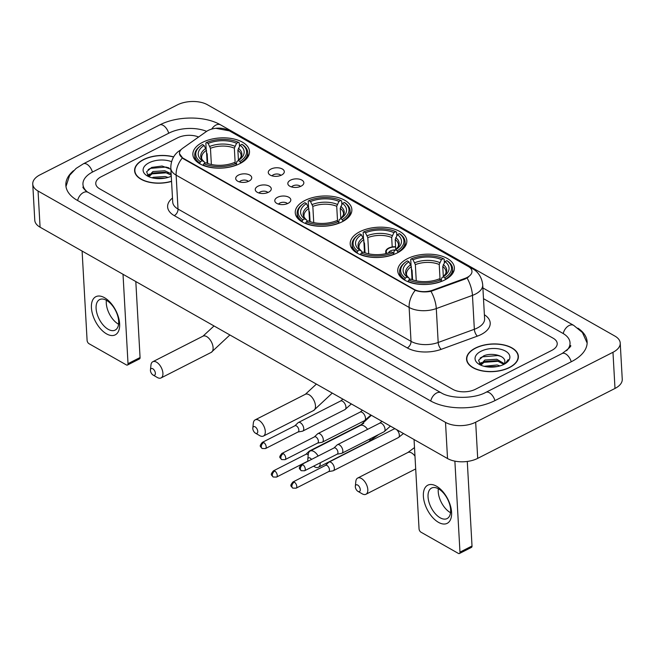 <?xml version="1.0" encoding="UTF-8"?>
<svg xmlns="http://www.w3.org/2000/svg" width="655" height="655" viewBox="0 0 655 655"><rect width="100%" height="100%" fill="white"/><g stroke="black" fill="none" stroke-linecap="round" stroke-linejoin="round"><path stroke-width="0.98" d="M304.862 200.512A28.353 15.114 -3.2 0 0 295.249 212.711A28.353 15.114 -3.2 0 0 312.263 225.459A28.353 15.114 -3.2 0 0 342.254 221.75A28.353 15.114 -3.2 0 0 351.866 209.551A28.353 15.114 -3.2 0 0 334.852 196.803A28.353 15.114 -3.2 0 0 304.862 200.512M359.824 231.723A28.353 15.114 -3.2 0 0 350.204 243.922A28.353 15.114 -3.2 0 0 367.226 256.662A28.353 15.114 -3.2 0 0 397.217 252.953A28.353 15.114 -3.2 0 0 406.829 240.753A28.353 15.114 -3.2 0 0 389.807 228.014A28.353 15.114 -3.2 0 0 359.824 231.723M407.377 258.717A28.353 15.114 -3.2 0 0 397.757 270.916A28.353 15.114 -3.2 0 0 414.779 283.664A28.353 15.114 -3.2 0 0 444.77 279.955A28.353 15.114 -3.2 0 0 454.382 267.756A28.353 15.114 -3.2 0 0 437.36 255.008A28.353 15.114 -3.2 0 0 407.377 258.717M202.485 142.389A28.353 15.114 -3.2 0 0 192.873 154.588A28.353 15.114 -3.2 0 0 209.895 167.328A28.353 15.114 -3.2 0 0 239.877 163.619A28.353 15.114 -3.2 0 0 249.498 151.42A28.353 15.114 -3.2 0 0 232.476 138.68A28.353 15.114 -3.2 0 0 202.485 142.389M249.006 181.124A8.024 4.274 176.8 0 1 236.39 180.15A8.024 4.274 176.8 0 1 238.42 175.114A8.024 4.274 176.8 0 1 248.27 174.418A8.024 4.274 176.8 0 1 251.225 179.323A8.024 4.274 176.8 0 1 249.006 181.124M248.36 181.427A4.814 2.563 -3.2 0 0 240.794 180.837A4.814 2.563 -3.2 0 0 239.46 181.918M268.55 192.218A8.024 4.274 176.8 0 1 255.933 191.244A8.024 4.274 176.8 0 1 257.964 186.216A8.024 4.274 176.8 0 1 267.813 185.512A8.024 4.274 176.8 0 1 270.769 190.417A8.024 4.274 176.8 0 1 268.55 192.218M267.903 192.521A4.814 2.563 -3.2 0 0 260.338 191.931A4.814 2.563 -3.2 0 0 259.003 193.02M288.094 203.32A8.024 4.274 176.8 0 1 275.468 202.338A8.024 4.274 176.8 0 1 277.507 197.311A8.024 4.274 176.8 0 1 287.349 196.606A8.024 4.274 176.8 0 1 290.312 201.511A8.024 4.274 176.8 0 1 288.094 203.32M287.447 203.615A4.814 2.563 -3.2 0 0 279.881 203.034A4.814 2.563 -3.2 0 0 278.547 204.114M281.576 175.057A8.024 4.274 176.8 0 1 268.959 174.083A8.024 4.274 176.8 0 1 270.998 169.047A8.024 4.274 176.8 0 1 280.839 168.351A8.024 4.274 176.8 0 1 283.795 173.256A8.024 4.274 176.8 0 1 281.576 175.057M280.938 175.36A4.814 2.563 -3.2 0 0 273.364 174.77A4.814 2.563 -3.2 0 0 272.038 175.859M301.12 186.159A8.024 4.274 176.8 0 1 288.503 185.177A8.024 4.274 176.8 0 1 290.542 180.15A8.024 4.274 176.8 0 1 300.383 179.445A8.024 4.274 176.8 0 1 303.339 184.35A8.024 4.274 176.8 0 1 301.12 186.159M300.481 186.454A4.814 2.563 -3.2 0 0 292.908 185.873A4.814 2.563 -3.2 0 0 291.581 186.953M206.407 131.508A14.443 7.696 176.8 0 1 208.143 130.468A14.443 7.696 176.8 0 1 228.505 130.353L468.391 266.552A14.443 7.696 176.8 0 1 471.968 271.268A14.443 7.696 176.8 0 1 465.05 278.359L432.595 290.198A14.443 7.696 176.8 0 1 414.255 289.436L183.081 158.182A14.443 7.696 176.8 0 1 179.495 153.466A14.443 7.696 176.8 0 1 182.655 148.292L206.407 131.508M173.665 156.873A25.946 13.829 -3.2 0 0 143.404 159.615A25.946 13.829 -3.2 0 0 134.602 170.775A25.946 13.829 -3.2 0 0 171.561 181.41M475.358 348.092A25.946 13.829 -3.2 0 0 466.557 359.251A25.946 13.829 -3.2 0 0 482.129 370.91A25.946 13.829 -3.2 0 0 509.574 367.52A25.946 13.829 -3.2 0 0 518.375 356.353A25.946 13.829 -3.2 0 0 502.803 344.694A25.946 13.829 -3.2 0 0 475.358 348.092M468.595 276.967L465.083 279.014L430.965 291.319C425.185 292.359 419.945 292.032 415.237 290.337L183.105 158.625L179.511 153.72M551.772 350.4A16.047 8.556 -3.2 0 0 557.217 343.49A16.047 8.556 -3.2 0 0 553.229 338.258L483.488 298.655L553.229 338.258A16.047 8.556 -3.2 0 1 557.217 343.49A16.047 8.556 -3.2 0 1 551.772 350.4L475.497 389.242L551.772 350.4M198.604 137.018A16.047 8.556 -3.2 0 0 177.48 137.886L101.206 176.735A16.047 8.556 -3.2 0 0 95.769 183.637A16.047 8.556 -3.2 0 0 99.748 188.877L452.867 389.373A16.047 8.556 -3.2 0 0 475.497 389.242A16.047 8.556 -3.2 0 1 452.867 389.373L99.748 188.877A16.047 8.556 -3.2 0 1 95.769 183.637A16.047 8.556 -3.2 0 1 101.206 176.735L177.48 137.886A16.047 8.556 -3.2 0 1 198.604 137.018M173.575 157.012A25.684 13.681 -3.2 0 0 143.576 159.714A25.684 13.681 -3.2 0 0 134.873 170.758A25.684 13.681 -3.2 0 0 171.544 181.255M152.116 177.816L153.237 177.284L165.134 176.506L168.073 177.407M148.947 176.752L148.775 175.933L152.918 171.544L164.814 170.767L171.127 173.747M148.914 176.653L153 172.986L164.896 172.2L171.209 175.188M154.49 178.299L165.592 178.029M171.544 161.687A17.439 9.293 -3.2 0 0 149.012 162.8A17.439 9.293 -3.2 0 0 147.309 175.925A17.439 9.293 -3.2 0 0 171.266 176.22M170.988 169.285L162.047 166.018L151.69 167.418L146.638 171.733L148.407 176.457M148.161 169.571L150.388 168.376L165.895 167.066L168.974 167.893M147.727 175.843L148.873 175.065M151.174 173.927L166.214 172.805L168.36 173.329M155.726 178.463L164.495 178.226M147.35 175.409L149.397 174.025M106.544 333.87A21.402 11.544 63 0 1 91.422 307.776A21.402 11.544 63 0 1 104.522 297.706A21.402 11.544 63 0 1 119.636 323.799A21.402 11.544 63 0 1 106.544 333.87M106.577 300.375A17.12 9.236 -117 0 0 99.617 299.589A17.12 9.236 -117 0 0 97.022 313.663A17.12 9.236 -117 0 0 108.19 329.309A17.12 9.236 -117 0 0 115.157 330.095A17.12 9.236 -117 0 0 117.744 316.021A17.12 9.236 -117 0 0 106.577 300.375M118.58 324.225A17.12 9.236 63 0 1 118.383 324.119A17.12 9.236 63 0 1 106.38 300.268M82.096 251.053L87.099 340.42A2.677 1.441 -117 0 0 88.982 343.687L126.382 364.917A2.677 1.441 -117 0 0 127.463 365.04A2.677 1.441 -117 0 0 128.02 363.656L140.064 357.524L135.814 281.552M123.017 274.289L128.02 363.656M140.064 357.524A2.677 1.441 63 0 1 139.507 358.907L127.463 365.04M509.402 367.422A25.684 13.681 -3.2 0 0 518.105 356.369A25.684 13.681 -3.2 0 0 502.696 344.833A25.684 13.681 -3.2 0 0 475.53 348.19A25.684 13.681 -3.2 0 0 466.827 359.235A25.684 13.681 -3.2 0 0 482.244 370.779A25.684 13.681 -3.2 0 0 509.402 367.422M484.07 366.292L497.088 364.982L500.027 365.883M480.901 365.228L480.729 364.417L484.872 360.021L496.768 359.243L504.301 363.689M480.868 365.13L484.954 361.462L496.85 360.676L503.851 364.385M486.444 366.775L497.546 366.505M503.834 364.401A12.093 6.444 -3.2 0 0 504.8 361.797C505.717 355.591 491.463 352.243 483.644 355.894L478.592 360.209L480.361 364.933M480.967 351.276A17.439 9.293 -3.2 0 0 479.264 364.401A17.439 9.293 -3.2 0 0 503.965 364.336A17.439 9.293 -3.2 0 0 506.323 362.895A17.439 9.293 -3.2 0 0 504.35 350.523A17.439 9.293 -3.2 0 0 480.967 351.276M505.66 363.353L508.174 359.644L505.169 363.664M480.115 358.048L482.342 356.852L497.841 355.542L500.928 356.369M479.681 364.319L480.827 363.541M483.128 362.403L498.168 361.282L500.314 361.806M487.68 366.939L496.449 366.702M479.304 363.885L481.351 362.502M153.082 375.045A3.742 2.022 -117 0 0 155.374 373.276A3.742 2.022 -117 0 0 152.73 368.716A3.742 2.022 -117 0 0 150.453 369.903A3.742 2.022 -117 0 0 153.057 375.028A3.742 2.022 -117 0 0 153.082 375.045L157.29 377.485A9.096 4.904 63 0 1 157.233 377.444M150.453 369.903L150.953 365.031A9.096 4.904 63 0 1 152.795 361.732A9.096 4.904 63 0 1 156.496 362.149A9.096 4.904 63 0 1 162.424 370.46A9.096 4.904 63 0 1 161.048 377.935A9.096 4.904 63 0 1 157.356 377.517A9.096 4.904 63 0 1 157.29 377.485M199.701 163.725L200.414 161.679A25.463 13.575 -3.2 0 1 200.954 145.574A25.463 13.575 -3.2 0 1 202.477 144.55L204.114 145.476A23.007 12.257 -3.2 0 0 202.272 160.737L204.221 161.851L204.909 163.193M207.176 163.291L206.448 150.331L204.114 145.476M207.701 163.48L207.16 153.827L206.374 152.68M240.647 162.768A26.536 14.14 -3.2 0 0 247.729 152.427A26.536 14.14 -3.2 0 0 242.809 144.82L241.949 144.329A25.463 13.575 -3.2 0 1 239.894 161.466L240.672 163.201M236.651 165.06L235.874 163.513A25.463 13.575 -3.2 0 1 203.942 163.684L203.189 165.003A26.536 14.14 -3.2 0 0 236.635 164.814M203.189 165.003L203.214 165.412M200.954 145.574L200.16 146.171A26.536 14.14 -3.2 0 0 194.74 155.391A26.536 14.14 -3.2 0 0 199.66 162.997M239.894 161.466L238.256 160.541A23.007 12.257 -3.2 0 0 239.46 159.714A23.007 12.257 -3.2 0 0 240.09 145.271L241.949 144.329M203.942 163.684L205.801 162.743A23.007 12.257 -3.2 0 0 234.244 162.579L235.874 163.513M202.272 160.737L200.414 161.679M240.09 145.271L237.871 150.159L238.445 160.418M236.406 164.43L236.758 161.67L238.256 160.541M205.842 148.439A20.583 10.963 -3.2 0 0 204.221 161.851L204.352 161.932C202.289 160.066 201.38 158.674 201.625 157.757A19.797 10.546 -3.2 0 1 206.448 150.331M206.178 149.143L205.834 143.003L206.497 142.503A25.463 13.575 -3.2 0 1 238.428 142.323L239.28 142.815L239.476 146.343M238.428 142.323L236.57 143.273A23.007 12.257 -3.2 0 0 208.126 143.429L206.497 142.503M235.178 163.111L234.343 148.153L236.57 143.273M208.126 143.429L210.46 148.292L211.369 164.495M255.458 433.168A3.742 2.022 -117 0 0 257.751 431.408A3.742 2.022 -117 0 0 255.106 426.839A3.742 2.022 -117 0 0 252.822 428.026A3.742 2.022 -117 0 0 255.434 433.151A3.742 2.022 -117 0 0 255.458 433.168L259.667 435.608A9.096 4.904 63 0 1 259.609 435.575M252.822 428.026L253.329 423.163A9.096 4.904 63 0 1 255.172 419.855A9.096 4.904 63 0 1 258.864 420.273A9.096 4.904 63 0 1 264.8 428.583A9.096 4.904 63 0 1 263.425 436.066A9.096 4.904 63 0 1 259.724 435.641A9.096 4.904 63 0 1 259.667 435.608M302.078 221.848L302.79 219.81A25.463 13.575 -3.2 0 1 303.331 203.705A25.463 13.575 -3.2 0 1 304.853 202.673L306.483 203.599A23.007 12.257 -3.2 0 0 304.649 218.86L306.597 219.974L307.285 221.316M309.545 221.423L308.824 208.462L306.483 203.599M310.077 221.611L309.537 211.95L308.751 210.804M343.023 220.899A26.536 14.14 -3.2 0 0 350.106 210.55A26.536 14.14 -3.2 0 0 345.185 202.944L344.325 202.452A25.463 13.575 -3.2 0 1 342.262 219.589L343.048 221.325M339.02 223.183L338.25 221.636A25.463 13.575 -3.2 0 1 306.319 221.808L305.558 223.126A26.536 14.14 -3.2 0 0 339.012 222.937M305.558 223.126L305.582 223.543M303.331 203.705L302.528 204.294A26.536 14.14 -3.2 0 0 297.116 213.514A26.536 14.14 -3.2 0 0 302.037 221.12M342.262 219.589L340.633 218.664A23.007 12.257 -3.2 0 0 341.828 217.845A23.007 12.257 -3.2 0 0 342.467 203.402L344.325 202.452M306.319 221.808L308.177 220.866A23.007 12.257 -3.2 0 0 336.613 220.71L338.25 221.636M304.649 218.86L302.79 219.81M342.467 203.402L340.24 208.282L340.813 218.541M338.782 222.553L339.134 219.793L340.633 218.664M308.21 206.562A20.583 10.963 -3.2 0 0 306.597 219.974L306.72 220.055C304.665 218.189 303.756 216.797 303.994 215.888A19.797 10.546 -3.2 0 1 308.824 208.462M308.554 207.275L308.21 201.126L308.865 200.626A25.463 13.575 -3.2 0 1 340.796 200.455L341.656 200.946L341.853 204.466M340.796 200.455L338.938 201.396A23.007 12.257 -3.2 0 0 310.503 201.552L308.865 200.626M337.554 221.234L336.719 206.284L338.938 201.396M310.503 201.552L312.836 206.415L313.745 222.618M311.51 459.417A3.742 2.022 -117 0 0 310.069 458.042A3.742 2.022 -117 0 0 307.784 459.237A3.742 2.022 -117 0 0 308.046 461.185M307.784 459.237L308.284 454.365A9.096 4.904 63 0 1 310.126 451.058A9.096 4.904 63 0 1 313.827 451.483A9.096 4.904 63 0 1 318.142 456.044M320.262 462.766A9.096 4.904 63 0 1 318.387 467.269A9.096 4.904 63 0 1 314.687 466.851A9.096 4.904 63 0 1 314.629 466.81A9.096 4.904 63 0 1 314.564 466.778M357.032 253.051L357.753 251.012A25.463 13.575 -3.2 0 1 358.293 234.908A25.463 13.575 -3.2 0 1 359.816 233.876L361.445 234.801A23.007 12.257 -3.2 0 0 359.611 250.071L361.56 251.184L362.248 252.527M364.507 252.625L363.779 239.665L361.445 234.801M365.031 252.814L364.491 243.152L363.705 242.006M397.986 252.101A26.536 14.14 -3.2 0 0 405.068 241.76A26.536 14.14 -3.2 0 0 400.148 234.154L399.288 233.663A25.463 13.575 -3.2 0 1 397.225 250.799L398.011 252.535M393.982 254.394L393.213 252.838A25.463 13.575 -3.2 0 1 361.282 253.018L360.52 254.328A26.536 14.14 -3.2 0 0 393.966 254.148M360.52 254.328L360.545 254.746M358.293 234.908L357.491 235.497A26.536 14.14 -3.2 0 0 352.071 244.724A26.536 14.14 -3.2 0 0 356.991 252.331M397.225 250.799L395.595 249.866A23.007 12.257 -3.2 0 0 396.791 249.047A23.007 12.257 -3.2 0 0 397.429 234.605L399.288 233.663M361.282 253.018L363.14 252.069A23.007 12.257 -3.2 0 0 391.575 251.913L393.213 252.838M359.611 250.071L357.753 251.012M397.429 234.605L395.202 239.493L395.776 249.752M393.745 253.755L394.097 251.004L395.595 249.866M363.173 237.773A20.583 10.963 -3.2 0 0 361.56 251.184L361.683 251.266C359.628 249.399 358.719 248.008 358.956 247.091A19.797 10.546 -3.2 0 1 363.779 239.665M363.509 238.477L363.165 232.337L363.828 231.829A25.463 13.575 -3.2 0 1 395.759 231.657L396.619 232.148L396.815 235.677M395.759 231.657L393.901 232.607A23.007 12.257 -3.2 0 0 365.457 232.762L363.828 231.829M392.206 246.935L391.674 237.487L393.901 232.607M365.457 232.762L367.799 237.618L368.7 253.829M357.974 491.373A3.742 2.022 -117 0 0 360.266 489.613A3.742 2.022 -117 0 0 357.622 485.044A3.742 2.022 -117 0 0 355.337 486.231A3.742 2.022 -117 0 0 357.949 491.356A3.742 2.022 -117 0 0 357.974 491.373L362.182 493.813A9.096 4.904 63 0 1 362.117 493.78M355.337 486.231L355.837 481.368A9.096 4.904 63 0 1 357.679 478.06A9.096 4.904 63 0 1 361.38 478.477A9.096 4.904 63 0 1 367.316 486.788A9.096 4.904 63 0 1 365.94 494.271A9.096 4.904 63 0 1 362.24 493.845A9.096 4.904 63 0 1 362.182 493.813M404.585 280.053L405.306 278.015A25.463 13.575 -3.2 0 1 405.846 261.91A25.463 13.575 -3.2 0 1 407.369 260.878L408.998 261.803A23.007 12.257 -3.2 0 0 407.164 277.065L409.113 278.187L409.801 279.521M412.06 279.628L411.332 266.667L408.998 261.803M412.584 279.816L412.044 270.155L411.258 269.008M445.539 279.104A26.536 14.14 -3.2 0 0 452.621 268.763A26.536 14.14 -3.2 0 0 447.701 261.148L446.841 260.657A25.463 13.575 -3.2 0 1 444.778 277.794L445.564 279.529M441.535 281.388L440.766 279.841A25.463 13.575 -3.2 0 1 408.835 280.012L408.073 281.331A26.536 14.14 -3.2 0 0 441.519 281.151M408.073 281.331L408.098 281.748M405.846 261.91L405.044 262.499A26.536 14.14 -3.2 0 0 399.624 271.719A26.536 14.14 -3.2 0 0 404.544 279.325M444.778 277.794L443.148 276.869A23.007 12.257 -3.2 0 0 444.344 276.05A23.007 12.257 -3.2 0 0 444.982 261.607L446.841 260.657M408.835 280.012L410.693 279.071A23.007 12.257 -3.2 0 0 439.128 278.915L440.766 279.841M407.164 277.065L405.306 278.015M444.982 261.607L442.755 266.487L443.329 276.746M441.298 280.758L441.65 278.007L443.148 276.869M410.726 264.767A20.583 10.963 -3.2 0 0 409.113 278.187L409.236 278.269C407.181 276.394 406.272 275.002 406.509 274.093A19.797 10.546 -3.2 0 1 411.332 266.667M411.062 265.48L410.718 259.331L411.381 258.831A25.463 13.575 -3.2 0 1 443.312 258.659L444.172 259.151L444.368 262.671M443.312 258.659L441.454 259.601A23.007 12.257 -3.2 0 0 413.01 259.757L411.381 258.831M440.062 279.448L439.227 264.489L441.454 259.601M413.01 259.757L415.352 264.62L416.252 280.823M308.218 455.004A3.48 1.875 -117 0 0 307.457 454.406A3.48 1.875 -117 0 0 306.041 454.251L273.364 470.888C269.991 475.162 271.342 474.613 273.225 477.012A3.48 2.268 119.6 0 1 272.333 475.317A3.48 2.268 -60.4 0 1 274.781 471.051A3.48 1.875 -117 0 0 273.364 470.888M310.478 450.886A4.814 2.595 -117 0 0 309.447 451.008A4.814 2.595 -117 0 0 309.111 451.254L305.91 454.316M386.499 253.526A8.564 4.56 176.8 0 1 385.713 251.766A8.564 4.56 176.8 0 1 388.611 248.089A8.564 4.56 176.8 0 1 395.612 246.73M395.456 249.973A5.887 3.136 -3.2 0 0 390.478 250.898A5.887 3.136 -3.2 0 0 388.513 252.986M328.605 471.608L332.969 470.822A4.814 2.595 -117 0 0 333.362 470.691A4.814 2.595 -117 0 0 334.353 468.202A4.814 2.595 -117 0 0 330.955 462.332A4.814 2.595 -117 0 0 328.99 462.111A4.814 2.595 -117 0 0 328.654 462.348L325.453 465.41M328.458 471.641A3.48 1.875 -117 0 0 328.744 471.543A3.48 1.875 -117 0 0 329.457 469.741A3.48 1.875 -117 0 0 327.001 465.508A3.48 1.875 -117 0 0 325.584 465.345L292.908 481.99C289.535 486.256 290.885 485.707 292.769 488.114A3.48 2.268 119.6 0 1 291.876 486.419A3.48 2.268 -60.4 0 1 294.324 482.145A3.48 1.875 -117 0 0 292.908 481.99M395.628 247.017A8.024 4.274 -3.2 0 0 387.883 248.949A8.024 4.274 -3.2 0 0 387.007 253.403M298.009 432.005L302.364 431.219A4.814 2.595 -117 0 0 302.766 431.08A4.814 2.595 -117 0 0 303.756 428.591A4.814 2.595 -117 0 0 300.35 422.721A4.814 2.595 -117 0 0 298.393 422.5A4.814 2.595 -117 0 0 298.05 422.745L294.856 425.807M297.853 432.03A3.48 1.875 -117 0 0 298.14 431.932A3.48 1.875 -117 0 0 298.86 430.139A3.48 1.875 -117 0 0 296.404 425.897A3.48 1.875 -117 0 0 294.987 425.734L262.311 442.379C258.93 446.653 260.289 446.104 262.172 448.503A3.48 2.268 119.6 0 1 261.279 446.808A3.48 2.268 -60.4 0 1 263.719 442.543A3.48 1.875 -117 0 0 262.311 442.379M317.552 443.099L321.908 442.313A4.814 2.595 -117 0 0 322.309 442.182A4.814 2.595 -117 0 0 323.3 439.693A4.814 2.595 -117 0 0 319.894 433.823A4.814 2.595 -117 0 0 317.937 433.594A4.814 2.595 -117 0 0 317.593 433.839L314.392 436.901M317.397 443.124A3.48 1.875 -117 0 0 317.683 443.034A3.48 1.875 -117 0 0 318.404 441.233A3.48 1.875 -117 0 0 315.947 436.991A3.48 1.875 -117 0 0 314.531 436.836L281.855 453.473C278.473 457.747 279.832 457.198 281.715 459.597A3.48 2.268 119.6 0 1 280.823 457.902A3.48 2.268 -60.4 0 1 283.263 453.637A3.48 1.875 -117 0 0 281.855 453.473M337.096 454.193L341.452 453.407A4.814 2.595 -117 0 0 341.853 453.276A4.814 2.595 -117 0 0 342.843 450.787A4.814 2.595 -117 0 0 339.437 444.917A4.814 2.595 -117 0 0 337.481 444.696A4.814 2.595 -117 0 0 337.137 444.933L333.935 447.995M336.94 454.226A3.48 1.875 -117 0 0 337.227 454.128A3.48 1.875 -117 0 0 337.947 452.327A3.48 1.875 -117 0 0 335.491 448.094A3.48 1.875 -117 0 0 334.075 447.93L301.398 464.575C298.017 468.841 299.376 468.292 301.259 470.699A3.48 2.268 119.6 0 1 300.367 469.005A3.48 2.268 -60.4 0 1 302.806 464.731A3.48 1.875 -117 0 0 301.398 464.575M438.49 522.346A21.402 11.544 63 0 1 423.376 496.253A21.402 11.544 63 0 1 436.476 486.182A21.402 11.544 63 0 1 451.59 512.275A21.402 11.544 63 0 1 438.49 522.346M438.531 488.851A17.12 9.236 -117 0 0 431.563 488.065A17.12 9.236 -117 0 0 428.976 502.139A17.12 9.236 -117 0 0 440.144 517.786A17.12 9.236 -117 0 0 447.103 518.572A17.12 9.236 -117 0 0 449.698 504.497A17.12 9.236 -117 0 0 438.531 488.851M450.534 512.701A17.12 9.236 63 0 1 450.337 512.595A17.12 9.236 63 0 1 438.326 488.745M414.05 439.53L419.053 528.896A2.677 1.441 -117 0 0 420.936 532.163L458.336 553.393A2.677 1.441 -117 0 0 459.417 553.516A2.677 1.441 -117 0 0 459.974 552.132L472.018 546L467.285 461.456M454.881 461.136L459.974 552.132M472.018 546A2.677 1.441 63 0 1 471.461 547.383L459.417 553.516M566.591 350.687A28.894 15.393 -3.2 0 0 570.03 342.778A28.894 15.393 -3.2 0 0 562.866 333.346L482.891 287.938M206.628 131.352A28.894 15.393 -3.2 0 0 169.015 133.08L92.74 171.929A28.894 15.393 -3.2 0 0 82.948 184.358A28.894 15.393 -3.2 0 0 87.254 191.833M612.974 352.284A21.402 11.405 -3.2 0 0 620.228 343.081A21.402 11.405 -3.2 0 0 614.922 336.097L207.471 104.759A21.402 11.405 -3.2 0 0 177.3 104.923L40.004 174.844A21.402 11.405 -3.2 0 0 32.75 184.055A21.402 11.405 -3.2 0 0 38.055 191.039L445.506 422.377A21.402 11.405 -3.2 0 0 475.677 422.213L612.974 352.284L614.996 388.448A21.402 11.405 -3.2 0 0 622.25 379.237L620.228 343.081M32.75 184.055L34.772 220.219A21.402 11.405 -3.2 0 0 40.078 227.195L447.529 458.541A21.402 11.405 -3.2 0 0 477.7 458.369L614.996 388.448M73.499 170.693A46.014 24.522 -3.2 0 0 65.852 185.308A46.014 24.522 -3.2 0 0 77.265 200.324L430.384 400.819A46.014 24.522 -3.2 0 0 495.245 400.459L571.528 361.617A46.014 24.522 -3.2 0 0 587.126 341.82A46.014 24.522 -3.2 0 0 577.898 328.147M183.081 158.182L183.105 158.625M414.255 289.436L414.279 289.878M432.595 290.198L432.627 290.853M465.05 278.359L465.083 279.014M484.389 314.76A26.749 14.254 176.8 0 1 481.138 334.508A26.749 14.254 176.8 0 1 477.38 336.13L441.216 349.328A26.749 14.254 176.8 0 1 407.263 347.911L174.263 215.618A26.749 14.254 176.8 0 1 172.486 198.047M467.081 278.039A18.725 7.827 70 0 1 472.46 295.38L474.351 329.285A21.402 11.405 -3.2 0 0 477.356 327.983A21.402 11.405 -3.2 0 0 484.61 318.78L482.719 284.876A21.402 11.405 176.8 0 1 475.456 294.079A21.402 11.405 176.8 0 1 472.46 295.38L436.296 308.57A21.402 11.405 176.8 0 1 409.129 307.441L176.13 175.147A18.725 12.208 -60.4 0 1 182.237 158.043M470.208 267.87A18.725 12.208 -60.4 0 1 472.599 268.763L229.897 130.959A18.725 12.208 119.6 0 0 228.439 130.32M415.237 290.337A18.725 12.208 119.6 0 0 409.129 307.441L411.021 341.345A21.402 11.405 -3.2 0 0 438.187 342.475L474.351 329.285A5.346 2.235 -110 0 0 477.38 336.13M430.965 291.319A18.725 7.827 70 0 1 436.296 308.57L438.187 342.475A5.346 2.235 -110 0 0 441.216 349.328M181.23 149.504L179.29 150.871A18.725 12.068 54.7 0 1 180.723 150.069M174.263 215.618A5.346 3.488 -60.4 0 0 178.021 209.051L176.13 175.147A21.402 11.405 176.8 0 1 170.816 168.163L172.715 202.067A21.402 11.405 -3.2 0 0 178.021 209.051L411.021 341.345A5.346 3.488 -60.4 0 1 407.263 347.911M229.88 334.967L211.229 352.382A9.096 4.904 -117 0 0 212.613 344.898A9.096 4.904 -117 0 0 206.677 336.588A9.096 4.904 -117 0 0 202.976 336.171L214.021 325.961M238.485 160.393A20.583 10.963 -3.2 0 0 238.371 148.259M238.469 160.401L240.925 157.102L241.155 155.546A19.797 10.546 -3.2 0 0 237.871 150.159M234.842 146.253A20.583 10.963 -3.2 0 0 209.854 146.393M234.343 148.153A19.797 10.546 -3.2 0 0 210.46 148.292M332.257 393.09L313.606 410.505A9.096 4.904 -117 0 0 314.981 403.03A9.096 4.904 -117 0 0 309.045 394.719A9.096 4.904 -117 0 0 305.353 394.294L316.398 384.084M340.24 208.282A19.797 10.546 -3.2 0 1 343.523 213.677L343.294 215.225L340.837 218.524A20.583 10.963 -3.2 0 0 340.747 206.382M337.219 204.385A20.583 10.963 -3.2 0 0 312.222 204.524M336.719 206.284A19.797 10.546 -3.2 0 0 312.836 206.415M367.594 429.361A9.096 4.904 -117 0 0 364.008 425.922A9.096 4.904 -117 0 0 360.307 425.504L371.36 415.295M378.705 434.502L368.569 441.707A9.096 4.904 -117 0 0 370.362 438.752M395.816 249.719A20.583 10.963 -3.2 0 0 395.71 237.593M395.8 249.735L398.256 246.427L398.486 244.88A19.797 10.546 -3.2 0 0 395.202 239.493M392.181 235.587A20.583 10.963 -3.2 0 0 367.185 235.726M391.674 237.487A19.797 10.546 -3.2 0 0 367.799 237.618M414.983 456.126A9.096 4.904 -117 0 0 411.561 452.924A9.096 4.904 -117 0 0 407.86 452.499L414.5 447.578M442.755 266.487A19.797 10.546 -3.2 0 1 446.039 271.882L445.809 273.43L443.353 276.738A20.583 10.963 -3.2 0 0 443.263 264.587M439.734 262.589A20.583 10.963 -3.2 0 0 414.738 262.729M439.227 264.489A19.797 10.546 -3.2 0 0 415.352 264.62M308.006 461.055L276.525 477.086A3.48 1.875 -117 0 0 277.049 474.228A3.48 1.875 -117 0 0 274.781 471.051M403.472 433.528L398.363 437.589A4.814 2.595 -117 0 0 399.157 433.872A4.814 2.595 -117 0 0 396.3 429.451M328.744 471.543L296.06 488.188A3.48 1.875 -117 0 0 296.592 485.322A3.48 1.875 -117 0 0 294.324 482.145M395.604 429.058A4.814 2.595 -117 0 0 393.991 429.009L394.728 428.558M302.766 431.08L344.956 409.596A4.814 2.595 -117 0 0 345.684 405.633A4.814 2.595 -117 0 0 342.549 401.237A4.814 2.595 -117 0 0 342.344 401.13A4.814 2.595 -117 0 0 340.584 401.016L342.884 399.124M298.14 431.932L265.463 448.577A3.48 1.875 -117 0 0 265.995 445.719A3.48 1.875 -117 0 0 263.719 442.543M322.309 442.182L364.499 420.69A4.814 2.595 -117 0 0 365.228 416.727A4.814 2.595 -117 0 0 362.092 412.331A4.814 2.595 -117 0 0 361.887 412.224A4.814 2.595 -117 0 0 360.127 412.11L362.428 410.218M317.683 443.034L285.007 459.671A3.48 1.875 -117 0 0 285.531 456.813A3.48 1.875 -117 0 0 283.263 453.637M341.853 453.276L384.043 431.784A4.814 2.595 -117 0 0 384.772 427.83A4.814 2.595 -117 0 0 381.636 423.425A4.814 2.595 -117 0 0 381.431 423.318A4.814 2.595 -117 0 0 379.671 423.204L381.971 421.321M337.227 454.128L304.55 470.773A3.48 1.875 -117 0 0 305.074 467.907A3.48 1.875 -117 0 0 302.806 464.731M65.975 186.536L69.635 175.319L76.086 168.433L83.365 163.807L159.64 124.958C177.047 115.87 204.802 115.632 220.547 124.851L573.665 325.347A8.564 5.584 119.6 0 0 569.039 325.56A8.564 5.584 119.6 0 0 563.226 333.559M571.225 361.765A8.564 4.618 -117 0 0 565.625 353.888A8.564 4.618 -117 0 0 562.146 353.495L485.871 392.345C474.13 398.985 450.55 398.879 441.183 392.82L88.065 192.324C86.55 192.079 81.867 186.831 83.095 187.068M494.951 400.614A8.564 4.618 -117 0 0 489.35 392.738A8.564 4.618 -117 0 0 485.871 392.345M430.753 401.024A8.564 5.584 -60.4 0 1 436.558 393.025A8.564 5.584 -60.4 0 1 441.183 392.82M77.634 200.528A8.564 5.584 -60.4 0 1 83.439 192.537A8.564 5.584 -60.4 0 1 88.065 192.324M83.365 163.807A8.564 4.618 63 0 1 86.845 164.2A8.564 4.618 63 0 1 92.445 172.077M159.64 124.958A8.564 4.618 63 0 1 163.12 125.351A8.564 4.618 63 0 1 168.72 133.227M220.547 124.851A8.564 5.584 119.6 0 0 215.913 125.064A8.564 5.584 119.6 0 0 211.737 129.084M477.7 458.369L475.677 422.213M447.529 458.541L445.506 422.377M40.078 227.195L38.055 191.039M482.719 284.876C481.646 274.748 475.293 270.056 472.599 268.763M179.29 150.871C176.522 152.566 170.726 158.068 170.816 168.163M215.798 128.306L229.897 130.959M148.816 176.686L148.775 175.933M134.979 172.74L134.873 170.758M518.22 358.351L518.105 356.369M480.77 365.171L480.729 364.417M466.933 361.216L466.827 359.235M211.229 352.382L161.048 377.935M247.975 156.84L247.729 152.427M194.985 159.804L194.74 155.391M202.976 336.171L152.795 361.732M313.606 410.505L263.425 436.066M350.351 214.963L350.106 210.55M297.362 217.927L297.116 213.514M305.353 394.294L255.172 419.855M368.569 441.707L318.387 467.269M405.314 246.174L405.068 241.76M352.316 249.137L352.071 244.724M360.307 425.504L310.126 451.058M313.548 466.188L314.629 466.81M415.696 468.931L365.94 494.271M452.867 273.168L452.621 268.763M399.869 276.132L399.624 271.719M407.86 452.499L357.679 478.06M363.689 423.392L309.447 451.008M276.525 477.086L273.225 477.012M398.363 437.589L333.362 470.691M385.82 253.681L385.713 251.766M393.991 429.009L328.99 462.111M296.06 488.188L292.769 488.114M344.956 409.596L351.342 403.93M340.584 401.016L298.393 422.5M265.463 448.577L262.172 448.503M364.499 420.69L370.886 415.024M360.127 412.11L317.937 433.594M285.007 459.671L281.715 459.597M384.043 431.784L390.429 426.118M379.671 423.204L337.481 444.696M304.55 470.773L301.259 470.699M587.142 343.048L582.426 332.527L573.665 325.347M570.186 345.488C572.142 345.455 569.465 348.124 562.146 353.495"/></g></svg>
